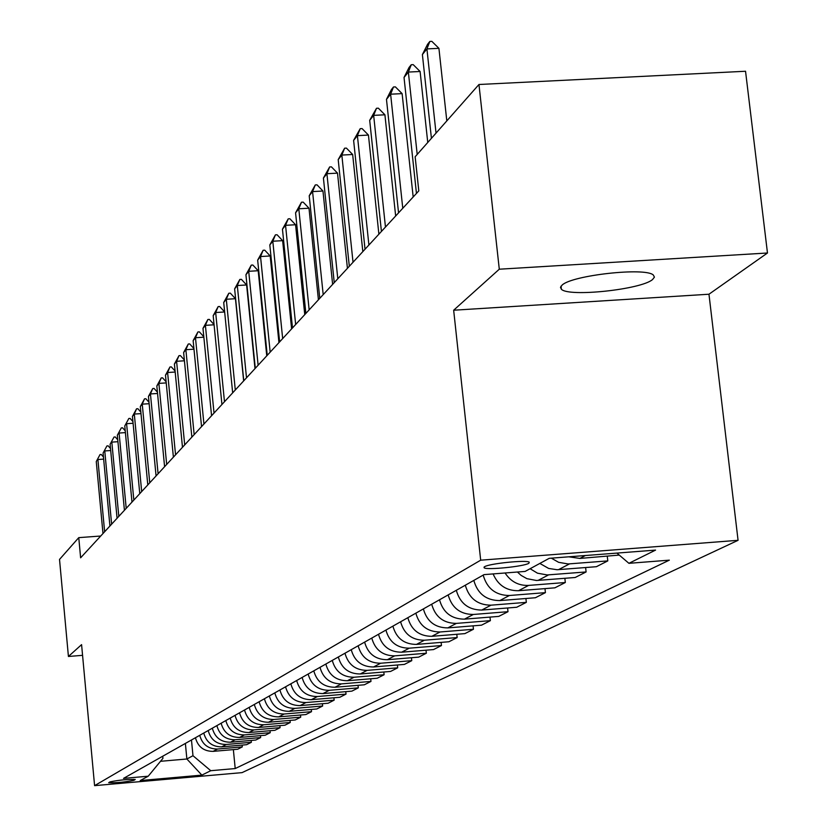 <?xml version="1.0" encoding="UTF-8"?>
<svg xmlns="http://www.w3.org/2000/svg" width="827" height="827" viewBox="0 0 827 827"><rect width="100%" height="100%" fill="white"/><g stroke="black" fill="none" stroke-linecap="round" stroke-linejoin="round"><path stroke-width="1.24" d="M562.071 285.129L560.499 287.32L561.378 289.233C568.49 297.275 641.183 289.564 652.534 279.557L654.426 277.128L653.32 275.019C645.453 267.1 571.808 275.277 562.071 285.129M484.529 566.743L484.136 567.798C486.71 570.248 523.956 566.495 528.846 563.301L529.259 562.174C526.541 559.745 489.026 563.58 484.529 566.743M767.477 253L499.291 269.209L453.661 310.218L708.966 294.226L767.477 253L745.54 71.256L478.957 84.499L415.144 156.758L418.803 190.882L80.622 557.812L78.761 537.643L59.523 559.424L68.424 656.473L82.566 655.335M708.966 294.226L738.066 540.31L242.063 772.625L94.588 785.65L480.683 560.189L738.066 540.31M133.85 780.347L135.256 779.489C127.647 779.23 119.243 780.016 110.032 781.856L108.699 782.704C116.235 782.973 124.619 782.187 133.85 780.347L133.757 779.272M160.51 761.295L186.871 759L192.98 755.713L210.761 770.702L235.209 768.552L669.332 560.158L628.913 563.321L616.911 553.087M210.761 770.702L201.86 775.116L140.218 780.564L148.219 776.212L162.95 758.338L162.743 756.219M628.913 563.321L655.563 550.1L549.231 558.328L525.145 571.416L484.033 574.631L123.533 778.383L148.219 776.212M499.291 269.209L478.957 84.499M453.661 310.218L480.683 560.189M94.588 785.65L81.584 644.646L68.424 656.473M100.708 536.02L78.761 537.643M185.382 743.432L186.871 759L201.86 775.116M191.471 739.989L192.98 755.713M235.209 768.552L233.359 749.603M195.441 737.746C197.942 746.822 203.835 751.361 213.128 751.371L237.721 749.231L242.311 746.884L242.135 745.086M619.247 555.082L579.882 558.432L568.811 556.819M551.34 558.163L558.638 562.329L568.139 563.952L607.793 560.902L607.276 556.302M607.793 560.902L596.401 566.702L557.098 569.731L548.642 568.438L539.845 563.435M530.107 568.718L537.478 573.183L547.195 574.951L586.105 571.943L585.609 567.549M586.105 571.943L575.189 577.494L536.465 580.492L526.882 578.652L521.124 575.396L517.423 572.026M505.07 572.987C510.745 581.629 518.591 585.774 528.587 585.413L565.327 582.508L564.862 578.311M565.327 582.508L554.876 587.832L518.508 590.716C506.506 590.871 498.04 585.278 493.099 573.917M483.185 575.106C487.031 588.586 495.766 595.388 509.401 595.502L545.427 592.639L544.983 588.617M545.427 592.639L535.4 597.745L499.746 600.588C486.245 600.474 477.603 593.745 473.809 580.409M465.322 585.206C469.074 598.417 477.644 605.075 491.011 605.178L526.334 602.356L525.91 598.5M526.334 602.356L516.71 607.256L481.738 610.057C468.506 609.954 460.029 603.369 456.308 590.292M448.162 594.902C451.842 607.845 460.236 614.368 473.344 614.471L507.995 611.691L507.592 607.99M507.995 611.691L498.753 616.394L464.443 619.154C451.459 619.061 443.148 612.6 439.509 599.792M431.684 604.217C435.281 616.911 443.51 623.3 456.38 623.393L490.39 620.653L489.998 617.097M490.39 620.653L481.5 625.171L447.82 627.9C435.074 627.807 426.928 621.48 423.372 608.91M415.847 613.169C419.361 625.625 427.435 631.89 440.067 631.983L473.447 629.264L473.085 625.853M473.447 629.264L464.898 633.616L431.828 636.314C419.32 636.232 411.329 630.019 407.845 617.697M400.599 621.79C404.052 634.009 411.97 640.16 424.375 640.232L457.155 637.565L456.804 634.278M457.155 637.565L448.927 641.752L416.446 644.409C404.155 644.336 396.309 638.248 392.897 626.142M385.92 630.081C389.3 642.083 397.074 648.11 409.262 648.182L441.463 645.546L441.132 642.383M441.463 645.546L433.534 649.577L401.622 652.203C389.548 652.141 381.847 646.156 378.497 634.278M371.778 638.082C375.086 649.857 382.725 655.78 394.696 655.852L426.339 653.237L426.019 650.198M426.339 653.237L418.689 657.134L387.325 659.719C375.468 659.657 367.901 653.795 364.624 642.124M358.132 645.784C361.389 657.362 368.894 663.171 380.658 663.233L411.763 660.659L411.453 657.734M411.763 660.659L404.382 664.412L373.546 666.976C361.895 666.913 354.452 661.155 351.237 649.691M344.973 653.227C348.167 664.598 355.538 670.304 367.105 670.366L397.694 667.823L397.394 664.991M397.694 667.823L390.571 671.441L360.241 673.974C348.787 673.922 341.468 668.257 338.315 656.989M332.268 660.401C335.4 671.586 342.657 677.199 354.028 677.241L384.1 674.739L383.821 672.01M384.1 674.739L377.226 678.233L347.402 680.724C336.124 680.683 328.939 675.121 325.838 664.04M319.997 667.337C323.068 678.326 330.2 683.846 341.386 683.888L370.982 681.417L370.703 678.781M370.982 681.417L364.325 684.797L334.987 687.258C323.895 687.216 316.824 681.748 313.784 670.852M308.14 674.046C311.159 684.849 318.168 690.276 329.177 690.318L358.287 687.868L358.029 685.325M358.287 687.868L351.857 691.145L322.985 693.574C312.068 693.533 305.111 688.157 302.124 677.447M296.666 680.528C299.632 691.165 306.528 696.499 317.361 696.53L346.017 694.111L345.769 691.651M346.017 694.111L339.794 697.285L311.365 699.683C300.625 699.652 293.781 694.36 290.846 683.815M285.563 686.803C288.478 697.264 295.26 702.516 305.928 702.547L334.149 700.159L333.901 697.781M334.149 700.159L328.123 703.229L300.129 705.596C289.553 705.565 282.813 700.366 279.929 689.987M274.812 692.881C277.676 703.177 284.354 708.346 294.857 708.367L322.644 706.01L322.416 703.705M322.644 706.01L316.813 708.977L289.243 711.323C278.823 711.303 272.197 706.175 269.354 695.962M264.402 698.763C267.214 708.904 273.799 713.99 284.137 714.011L311.51 711.675L311.283 709.452M311.51 711.675L305.856 714.559L278.689 716.875C268.434 716.854 261.901 711.809 259.109 701.751M254.313 704.47C257.083 714.456 263.555 719.459 273.747 719.48L300.708 717.174L300.49 715.014M300.708 717.174L295.229 719.966L268.465 722.25C258.355 722.229 251.925 717.267 249.185 707.364M244.523 710C247.252 719.831 253.631 724.762 263.668 724.772L290.236 722.498L290.029 720.41M290.236 722.498L284.922 725.207L258.551 727.471C248.586 727.45 242.249 722.571 239.551 712.812M235.033 715.365C237.711 725.052 243.996 729.91 253.889 729.921L280.084 727.667L279.877 725.641M280.084 727.667L274.926 730.293L248.927 732.536C239.106 732.526 232.863 727.708 230.206 718.094M225.823 720.575C228.459 730.117 234.651 734.903 244.41 734.914L270.222 732.691L270.026 730.717M270.222 732.691L265.209 735.234L239.582 737.446C229.896 737.436 223.755 732.691 221.129 723.222M216.87 725.63C219.475 735.038 225.575 739.751 235.199 739.762L260.65 737.56L260.464 735.648M260.65 737.56L255.781 740.031L230.506 742.222C220.964 742.212 214.896 737.539 212.322 728.205M208.187 730.541C210.74 739.814 216.767 744.455 226.247 744.465L251.356 742.295L251.17 740.434M251.356 742.295L246.622 744.693L221.688 746.864C212.281 746.853 206.305 742.243 203.762 733.042M199.741 735.317C202.264 744.455 208.197 749.035 217.553 749.035L242.311 746.884M560.975 286.245L561.306 289.181M103.664 459.119L97.886 459.523L104.636 531.751M102.993 533.539L96.263 461.549L100.026 454.571L101.245 454.478L103.468 457.031M100.026 454.571L96.263 461.549M110.704 450.529L104.76 450.942L111.624 524.163M109.929 526.003L103.086 453.031L106.921 445.929L108.161 445.846L110.508 448.544M106.921 445.929L103.086 453.031M117.941 441.701L111.821 442.125L118.819 516.368M117.072 518.26L110.115 444.264L114.012 437.049L115.263 436.956L117.765 439.809M114.012 437.049L110.115 444.264M125.404 432.614L119.098 433.048L126.211 508.336M124.422 510.29L117.331 435.25L121.311 427.91L122.582 427.817L125.228 430.836M121.311 427.91L117.331 435.25M133.085 423.259L126.593 423.693L133.829 500.077M131.979 502.082L124.774 425.967L128.826 418.493L130.108 418.41L132.92 421.594M128.826 418.493L124.774 425.967M140.993 413.624L134.305 414.069L141.675 491.569M139.773 493.636L132.434 416.405L136.558 408.807L137.861 408.724L140.848 412.084M136.558 408.807L134.305 414.069L132.434 416.405M149.149 403.7L142.244 404.155L149.759 482.792M147.795 484.922L140.321 406.564L144.529 398.821L145.852 398.738L149.015 402.284M144.529 398.821L142.244 404.155L140.321 406.564M157.554 393.466L150.442 393.941L158.091 473.757M156.065 475.949L148.446 396.422L152.747 388.535L154.091 388.442L157.43 392.194M152.747 388.535L150.442 393.941L148.446 396.422M166.227 382.911L158.887 383.397L166.682 464.433M164.594 466.697L156.83 385.961L161.213 377.929L162.578 377.836L166.124 381.785M161.213 377.929L158.887 383.397L156.83 385.961M175.179 372.026L167.602 372.522L175.551 454.819M173.391 457.155L165.483 375.158L169.948 366.981L171.334 366.888L175.086 371.054M169.948 366.981L167.602 372.522L165.483 375.158M184.431 360.789L176.596 361.296L184.7 444.885M182.478 447.293L174.404 364.025L178.973 355.682L180.379 355.589L184.349 359.983M178.973 355.682L176.596 361.296L174.404 364.025M193.983 349.19L185.879 349.707L194.159 434.63M191.854 437.121L183.625 352.519L188.287 344.011L189.714 343.918L193.921 348.56M188.287 344.011L185.879 349.707L183.625 352.519M203.855 337.199L195.482 337.726L203.928 424.024M201.55 426.598L193.146 340.641L197.911 331.958L199.369 331.865L203.814 336.754M197.911 331.958L195.482 337.726L193.146 340.641M214.079 324.794L205.406 325.342L214.028 413.066M211.567 415.733L202.987 328.35L207.866 319.491L209.345 319.398L214.048 324.546M207.866 319.491L205.406 325.342L202.987 328.35M224.655 311.975L215.671 312.523L224.479 401.726M221.936 404.486L213.18 315.645L218.152 306.6L219.662 306.507L224.644 311.934M218.152 306.6L215.671 312.523L213.18 315.645M232.666 392.846L223.714 302.496L228.81 293.254L226.298 299.271L235.457 298.702L243.645 380.927M223.714 302.496L226.298 299.271L235.292 389.982M228.81 293.254L230.34 293.161L235.457 298.702M243.779 380.782L234.63 288.871L239.84 279.433L237.308 285.532L246.622 284.974L254.995 368.615M234.63 288.871L237.308 285.532L246.508 377.825M239.84 279.433L241.391 279.34L246.622 284.974M255.295 368.294L245.929 274.76L251.274 265.116L248.71 271.297L258.189 270.729L266.759 355.858M245.929 274.76L248.71 271.297L258.117 365.224M251.274 265.116L252.855 265.022L258.189 270.729M267.235 355.331L257.662 260.133L263.131 250.261L260.536 256.535L270.191 255.967L278.947 342.626M257.662 260.133L260.536 256.535L270.171 352.157M263.131 250.261L264.743 250.167L270.191 255.967M279.629 341.892L269.819 244.947L275.432 234.847L272.807 241.226L282.638 240.657L291.611 328.888M269.819 244.947L272.807 241.226L282.669 338.584M275.432 234.847L277.076 234.754L282.638 240.657M292.489 327.926L282.452 229.193L288.209 218.855L285.553 225.316L295.57 224.748L304.75 314.622M282.452 229.193L285.553 225.316L295.652 324.494M288.209 218.855L289.874 218.752L295.57 224.748M305.866 313.423L295.57 212.818L301.483 202.222L298.795 208.786L308.998 208.218L318.416 299.798M295.57 212.818L298.795 208.786L309.153 309.856M301.483 202.222L303.178 202.129L308.998 208.218M319.77 298.33L309.215 195.782L315.283 184.938L312.575 191.595L322.964 191.027L332.63 284.385M309.215 195.782L312.575 191.595L323.192 294.619M315.283 184.938L317.02 184.834L322.964 191.027M334.242 282.627L323.419 178.063L329.653 166.94L326.913 173.711L337.509 173.132L347.423 268.33M323.419 178.063L326.913 173.711L337.798 278.771M329.653 166.94L331.42 166.847L337.509 173.132M349.314 266.273L338.202 159.611L344.621 148.198L341.84 155.073L352.653 154.494L362.826 251.615M338.202 159.611L341.84 155.073L353.026 262.252M344.621 148.198L346.42 148.105L352.653 154.494M365.027 249.227L353.615 140.383L360.221 128.661L357.409 135.649L368.439 135.07L378.89 234.186M353.615 140.383L357.409 135.649L368.904 245.03M360.221 128.661L362.05 128.567L368.439 135.07M381.423 231.436L369.69 120.318L376.492 108.275L373.659 115.366L384.917 114.798L395.657 215.992M369.69 120.318L373.659 115.366L385.465 227.053M376.492 108.275L378.363 108.182L384.917 114.798M398.552 212.859L386.478 99.364L391.409 89.585L393.487 86.98L390.623 94.195L402.118 93.627L413.18 196.981M386.478 99.364L390.623 94.195L402.77 208.27M393.487 86.98L395.399 86.887L402.118 93.627M416.457 193.435L404.031 77.469L409.076 67.452L411.257 64.733L408.362 72.063L420.106 71.494L427.755 142.471M404.031 77.469L408.362 72.063L417.201 154.432M411.257 64.733L413.211 64.64L420.106 71.494M431.425 138.316L422.39 54.561L427.569 44.296L429.844 41.443L426.918 48.907L438.92 48.328L446.807 120.907M422.39 54.561L426.918 48.907L436.025 133.106M429.844 41.443L431.839 41.35L438.92 48.328M217.553 749.035L213.128 751.371M226.247 744.465L221.688 746.864M235.199 739.762L230.506 742.222M244.41 734.914L239.582 737.446M253.889 729.921L248.927 732.536M263.668 724.772L258.551 727.471M273.747 719.48L268.465 722.25M284.137 714.011L278.689 716.875M294.857 708.367L289.243 711.323M305.928 702.547L300.129 705.596M317.361 696.53L311.365 699.683M329.177 690.318L322.985 693.574M341.386 683.888L334.987 687.258M354.028 677.241L347.402 680.724M367.105 670.366L360.241 673.974M380.658 663.233L373.546 666.976M394.696 655.852L387.325 659.719M409.262 648.182L401.622 652.203M424.375 640.232L416.446 644.409M440.067 631.983L431.828 636.314M456.38 623.393L447.82 627.9M473.344 614.471L464.443 619.154M491.011 605.178L481.738 610.057M509.401 595.502L499.746 600.588M528.587 585.413L518.508 590.716M548.601 574.879L538.088 580.409M569.514 563.88L558.525 569.658M585.382 555.527L579.882 558.432M561.026 286.183L561.378 289.233M484.064 567.074L484.136 567.798"/></g></svg>
